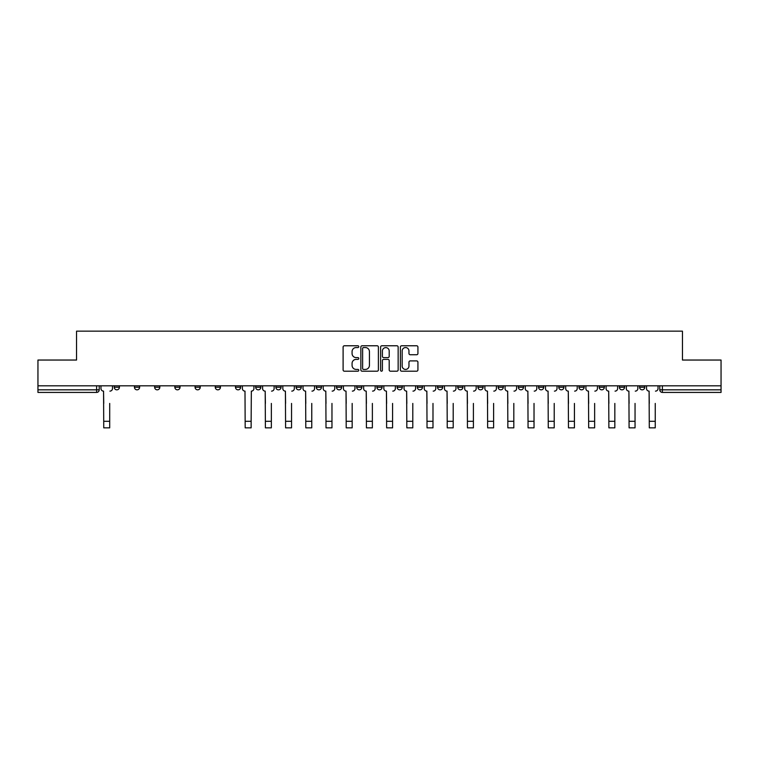 <?xml version="1.0" encoding="UTF-8"?>
<svg xmlns="http://www.w3.org/2000/svg" width="759" height="759" viewBox="0 0 759 759"><rect width="100%" height="100%" fill="white"/><g stroke="black" fill="none" stroke-linecap="round" stroke-linejoin="round"><path stroke-width="1.14" d="M358.779 346.664A0.892 0.892 0 0 0 357.887 345.772L344.377 345.772A1.271 1.271 0 0 0 343.106 347.043L343.106 369.927A1.271 1.271 0 0 0 344.377 371.198L357.887 371.198A0.892 0.892 0 0 0 358.779 370.307A0.892 0.892 0 0 0 357.887 369.415L356.142 369.415A4.07 4.07 0 0 1 352.072 365.354L352.072 363.447A4.07 4.07 0 0 1 356.142 359.377L357.887 359.377A0.892 0.892 0 0 0 358.779 358.485A0.892 0.892 0 0 0 357.887 357.593L356.142 357.593A4.07 4.07 0 0 1 352.072 353.523L352.072 351.616A4.07 4.07 0 0 1 356.142 347.556L357.887 347.556A0.892 0.892 0 0 0 358.779 346.664M639.581 385.819L639.581 387.242L644.761 387.242A2.59 2.59 0 0 1 642.171 389.832A2.59 2.59 0 0 1 639.581 387.242L639.581 385.819M518.35 385.819L518.35 387.242L523.53 387.242A2.59 2.59 0 0 1 520.94 389.832A2.59 2.59 0 0 1 518.35 387.242L518.35 385.819M498.141 385.819L498.141 387.242L503.321 387.242A2.59 2.59 0 0 1 500.731 389.832A2.59 2.59 0 0 1 498.141 387.242L498.141 385.819M477.933 385.819L477.933 387.242L483.122 387.242A2.59 2.59 0 0 1 480.523 389.832A2.59 2.59 0 0 1 477.933 387.242L477.933 385.819M437.526 385.819L437.526 387.242L442.706 387.242A2.59 2.59 0 0 1 440.116 389.832A2.59 2.59 0 0 1 437.526 387.242L437.526 385.819M397.118 387.242L397.118 385.819L397.118 387.242A2.59 2.59 0 0 0 399.708 389.832A2.59 2.59 0 0 1 397.118 387.242L402.298 387.242A2.59 2.59 0 0 1 399.708 389.832A2.59 2.59 0 0 0 402.298 387.242L402.298 385.819L402.298 387.242M376.91 387.242L376.91 385.819L376.91 387.242A2.59 2.59 0 0 0 379.5 389.832A2.59 2.59 0 0 1 376.91 387.242L382.09 387.242A2.59 2.59 0 0 1 379.5 389.832M356.702 387.242L356.702 385.819L356.702 387.242A2.59 2.59 0 0 0 359.292 389.832A2.59 2.59 0 0 1 356.702 387.242L361.882 387.242A2.59 2.59 0 0 1 359.292 389.832A2.59 2.59 0 0 0 361.882 387.242L361.882 385.819L361.882 387.242M336.503 385.819L336.503 387.242L341.683 387.242A2.59 2.59 0 0 1 339.093 389.832A2.59 2.59 0 0 1 336.503 387.242L336.503 385.819M316.294 385.819L316.294 387.242L321.474 387.242A2.59 2.59 0 0 1 318.884 389.832A2.59 2.59 0 0 1 316.294 387.242L316.294 385.819M296.086 385.819L296.086 387.242L301.266 387.242A2.59 2.59 0 0 1 298.676 389.832A2.59 2.59 0 0 1 296.086 387.242L296.086 385.819M275.878 387.242L275.878 385.819L275.878 387.242A2.59 2.59 0 0 0 278.477 389.832A2.59 2.59 0 0 1 275.878 387.242L281.067 387.242A2.59 2.59 0 0 1 278.477 389.832M235.47 387.242L235.47 385.819L235.47 387.242A2.59 2.59 0 0 0 238.06 389.832A2.59 2.59 0 0 1 235.47 387.242L240.65 387.242A2.59 2.59 0 0 1 238.06 389.832A2.59 2.59 0 0 0 240.65 387.242L240.65 385.819L240.65 387.242M215.262 387.242L215.262 385.819L215.262 387.242A2.59 2.59 0 0 0 217.852 389.832A2.59 2.59 0 0 1 215.262 387.242L220.442 387.242A2.59 2.59 0 0 1 217.852 389.832A2.59 2.59 0 0 0 220.442 387.242L220.442 385.819L220.442 387.242M195.063 387.242L195.063 385.819L195.063 387.242A2.59 2.59 0 0 0 197.653 389.832A2.59 2.59 0 0 1 195.063 387.242L200.243 387.242A2.59 2.59 0 0 1 197.653 389.832A2.59 2.59 0 0 0 200.243 387.242L200.243 385.819L200.243 387.242M174.855 387.242L174.855 385.819L174.855 387.242A2.59 2.59 0 0 0 177.445 389.832A2.59 2.59 0 0 1 174.855 387.242L180.035 387.242A2.59 2.59 0 0 1 177.445 389.832M154.646 387.242L154.646 385.819L154.646 387.242A2.59 2.59 0 0 0 157.236 389.832A2.59 2.59 0 0 1 154.646 387.242L159.826 387.242A2.59 2.59 0 0 1 157.236 389.832A2.59 2.59 0 0 0 159.826 387.242L159.826 385.819L159.826 387.242M134.447 387.242L134.447 385.819L134.447 387.242A2.59 2.59 0 0 0 137.037 389.832A2.59 2.59 0 0 1 134.447 387.242L139.628 387.242A2.59 2.59 0 0 1 137.037 389.832A2.59 2.59 0 0 0 139.628 387.242L139.628 385.819L139.628 387.242M416.653 354.738A1.271 1.271 0 0 0 417.924 353.466L417.924 347.043A1.271 1.271 0 0 0 416.653 345.772L401.653 345.772A1.271 1.271 0 0 0 400.382 347.043L400.382 369.927A1.271 1.271 0 0 0 401.653 371.198L416.653 371.198A1.271 1.271 0 0 0 417.924 369.927L417.924 362.176A1.271 1.271 0 0 0 416.653 360.904L410.239 360.904A1.271 1.271 0 0 0 408.968 362.176L408.968 366.018A3.397 3.397 0 0 1 405.562 369.415A3.397 3.397 0 0 1 402.166 366.018L402.166 350.952A3.397 3.397 0 0 1 405.562 347.556A3.397 3.397 0 0 1 408.968 350.952L408.968 353.466A1.271 1.271 0 0 0 410.239 354.738L416.653 354.738M37.95 385.819L37.95 360.041L76.545 360.041L76.545 331.152L682.455 331.152L682.455 360.041L721.05 360.041L721.05 385.819L37.95 385.819L37.95 389.832L99.211 389.832L99.211 385.819L99.211 389.832A2.59 2.59 0 0 1 96.621 392.422L37.95 392.422L37.95 389.832M378.39 347.043A1.271 1.271 0 0 0 377.119 345.772L362.119 345.772A1.271 1.271 0 0 0 360.848 347.043L360.848 369.927A1.271 1.271 0 0 0 362.119 371.198L377.119 371.198A1.271 1.271 0 0 0 378.39 369.927L378.39 347.043M381.881 345.772L396.881 345.772A1.271 1.271 0 0 1 398.152 347.043L398.152 369.927A1.271 1.271 0 0 1 396.881 371.198L390.468 371.198A1.271 1.271 0 0 1 389.196 369.927L389.196 360.648A1.271 1.271 0 0 0 387.925 359.377L383.665 359.377A1.271 1.271 0 0 0 382.394 360.648L382.394 370.307A0.892 0.892 0 0 1 381.502 371.198A0.892 0.892 0 0 1 380.61 370.307L380.61 347.043A1.271 1.271 0 0 1 381.881 345.772M659.789 385.819L659.789 389.832L721.05 389.832L721.05 392.422L662.379 392.422A2.59 2.59 0 0 1 659.789 389.832L659.789 385.819M721.05 385.819L721.05 389.832M644.761 385.819L644.761 387.242L644.761 385.819M624.553 385.819L624.553 387.242A2.59 2.59 0 0 1 621.963 389.832A2.59 2.59 0 0 1 619.372 387.242L624.553 387.242M619.372 385.819L619.372 387.242M604.354 385.819L604.354 387.242A2.59 2.59 0 0 1 601.764 389.832A2.59 2.59 0 0 1 599.174 387.242L604.354 387.242M599.174 385.819L599.174 387.242M584.145 385.819L584.145 387.242A2.59 2.59 0 0 1 581.555 389.832A2.59 2.59 0 0 1 578.965 387.242L584.145 387.242M578.965 385.819L578.965 387.242M563.937 385.819L563.937 387.242A2.59 2.59 0 0 1 561.347 389.832A2.59 2.59 0 0 1 558.757 387.242L563.937 387.242M558.757 385.819L558.757 387.242M543.738 385.819L543.738 387.242A2.59 2.59 0 0 1 541.148 389.832A2.59 2.59 0 0 1 538.558 387.242L543.738 387.242M538.558 385.819L538.558 387.242M523.53 385.819L523.53 387.242A2.59 2.59 0 0 1 520.94 389.832M503.321 385.819L503.321 387.242M483.122 387.242L483.122 385.819L483.122 387.242A2.59 2.59 0 0 1 480.523 389.832M462.914 385.819L462.914 387.242A2.59 2.59 0 0 1 460.324 389.832A2.59 2.59 0 0 1 457.734 387.242A2.59 2.59 0 0 0 460.324 389.832A2.59 2.59 0 0 0 462.914 387.242L457.734 387.242L457.734 385.819M442.706 387.242L442.706 385.819L442.706 387.242A2.59 2.59 0 0 1 440.116 389.832M422.497 385.819L422.497 387.242A2.59 2.59 0 0 1 419.907 389.832A2.59 2.59 0 0 1 417.317 387.242A2.59 2.59 0 0 0 419.907 389.832M417.317 385.819L417.317 387.242L422.497 387.242M382.09 385.819L382.09 387.242L382.09 385.819M341.683 387.242L341.683 385.819L341.683 387.242A2.59 2.59 0 0 1 339.093 389.832M321.474 387.242L321.474 385.819L321.474 387.242A2.59 2.59 0 0 1 318.884 389.832M301.266 387.242L301.266 385.819L301.266 387.242A2.59 2.59 0 0 1 298.676 389.832M281.067 385.819L281.067 387.242L281.067 385.819M260.859 387.242L260.859 385.819L260.859 387.242A2.59 2.59 0 0 1 258.269 389.832A2.59 2.59 0 0 1 255.679 387.242L260.859 387.242A2.59 2.59 0 0 1 258.269 389.832M255.679 385.819L255.679 387.242M180.035 385.819L180.035 387.242L180.035 385.819M119.419 387.242L119.419 385.819L119.419 387.242A2.59 2.59 0 0 1 116.829 389.832A2.59 2.59 0 0 1 114.239 387.242L119.419 387.242A2.59 2.59 0 0 1 116.829 389.832M114.239 385.819L114.239 387.242M96.621 385.819L96.621 392.422A2.59 2.59 0 0 0 99.211 389.832M363.514 347.556A0.892 0.892 0 0 0 362.622 348.438L362.622 368.532A0.892 0.892 0 0 0 363.514 369.415L365.354 369.415A4.07 4.07 0 0 0 369.424 365.354L369.424 351.616A4.07 4.07 0 0 0 365.354 347.556L363.514 347.556M389.196 351.019A3.397 3.397 0 0 0 385.79 347.613A3.397 3.397 0 0 0 382.394 351.019L382.394 356.322A1.271 1.271 0 0 0 383.665 357.593L387.925 357.593A1.271 1.271 0 0 0 389.196 356.322L389.196 351.019M100.966 388.532L100.966 385.819L100.966 388.532A2.59 2.59 0 0 0 103.556 391.122L103.746 403.427M103.556 391.122L103.746 427.848L109.704 427.848L109.704 403.427M112.493 388.532L112.493 385.819L112.493 388.532A2.59 2.59 0 0 1 109.903 391.122M262.605 388.532L262.605 385.819L262.605 388.532A2.59 2.59 0 0 0 265.195 391.122L265.394 403.427M265.195 391.122L265.394 427.848L271.352 427.848L271.352 403.427M274.132 388.532L274.132 385.819L274.132 388.532A2.59 2.59 0 0 1 271.542 391.122M282.813 388.532L282.813 385.819L282.813 388.532A2.59 2.59 0 0 0 285.403 391.122L285.593 403.427M285.403 391.122L285.593 427.848L291.551 427.848L291.551 403.427M294.34 388.532L294.34 385.819L294.34 388.532A2.59 2.59 0 0 1 291.75 391.122M303.021 388.532L303.021 385.819L303.021 388.532A2.59 2.59 0 0 0 305.611 391.122L305.801 403.427M305.611 391.122L305.801 427.848L311.759 427.848L311.759 403.427M314.549 388.532L314.549 385.819L314.549 388.532A2.59 2.59 0 0 1 311.958 391.122M323.22 388.532L323.22 385.819L323.22 388.532A2.59 2.59 0 0 0 325.81 391.122L326.009 403.427M325.81 391.122L326.009 427.848L331.968 427.848L331.968 403.427M334.747 388.532L334.747 385.819L334.747 388.532A2.59 2.59 0 0 1 332.157 391.122M343.429 388.532L343.429 385.819L343.429 388.532A2.59 2.59 0 0 0 346.019 391.122L346.208 403.427M346.019 391.122L346.208 427.848L352.167 427.848L352.167 403.427M354.956 388.532L354.956 385.819L354.956 388.532A2.59 2.59 0 0 1 352.366 391.122M242.396 385.819L242.396 388.532A2.59 2.59 0 0 0 244.996 391.122L245.185 427.848L251.144 427.848L251.144 421.302L245.185 421.302M253.933 385.819L253.933 388.532A2.59 2.59 0 0 1 251.333 391.122L251.144 421.302M363.637 388.532L363.637 385.819L363.637 388.532A2.59 2.59 0 0 0 366.227 391.122L366.417 403.427M366.227 391.122L366.417 427.848L372.375 427.848L372.375 403.427M375.164 388.532L375.164 385.819L375.164 388.532A2.59 2.59 0 0 1 372.574 391.122M383.836 388.532L383.836 385.819L383.836 388.532A2.59 2.59 0 0 0 386.426 391.122L386.625 403.427M386.426 391.122L386.625 427.848L392.583 427.848L392.583 403.427M395.363 388.532L395.363 385.819L395.363 388.532A2.59 2.59 0 0 1 392.773 391.122M404.044 388.532L404.044 385.819L404.044 388.532A2.59 2.59 0 0 0 406.634 391.122L406.833 403.427M406.634 391.122L406.833 427.848L412.792 427.848L412.792 403.427M415.571 388.532L415.571 385.819L415.571 388.532A2.59 2.59 0 0 1 412.981 391.122M424.253 388.532L424.253 385.819L424.253 388.532A2.59 2.59 0 0 0 426.843 391.122L427.032 403.427M426.843 391.122L427.032 427.848L432.991 427.848L432.991 403.427M435.78 388.532L435.78 385.819L435.78 388.532A2.59 2.59 0 0 1 433.19 391.122M444.451 388.532L444.451 385.819L444.451 388.532A2.59 2.59 0 0 0 447.042 391.122L447.241 403.427M447.042 391.122L447.241 427.848L453.199 427.848L453.199 403.427M455.979 388.532L455.979 385.819L455.979 388.532A2.59 2.59 0 0 1 453.389 391.122M464.66 388.532L464.66 385.819L464.66 388.532A2.59 2.59 0 0 0 467.25 391.122L467.449 403.427M467.25 391.122L467.449 427.848L473.407 427.848L473.407 403.427M476.187 388.532L476.187 385.819L476.187 388.532A2.59 2.59 0 0 1 473.597 391.122M484.868 388.532L484.868 385.819L484.868 388.532A2.59 2.59 0 0 0 487.458 391.122L487.648 403.427M487.458 391.122L487.648 427.848L493.606 427.848L493.606 403.427M496.395 388.532L496.395 385.819L496.395 388.532A2.59 2.59 0 0 1 493.805 391.122M505.067 388.532L505.067 385.819L505.067 388.532A2.59 2.59 0 0 0 507.667 391.122L507.856 403.427M507.667 391.122L507.856 427.848L513.815 427.848L513.815 403.427M516.604 388.532L516.604 385.819L516.604 388.532A2.59 2.59 0 0 1 514.004 391.122M525.275 388.532L525.275 385.819L525.275 388.532A2.59 2.59 0 0 0 527.866 391.122L528.065 403.427M527.866 391.122L528.065 427.848L534.023 427.848L534.023 403.427M536.803 388.532L536.803 385.819L536.803 388.532A2.59 2.59 0 0 1 534.213 391.122M545.484 388.532L545.484 385.819L545.484 388.532A2.59 2.59 0 0 0 548.074 391.122L548.264 403.427M548.074 391.122L548.264 427.848L554.222 427.848L554.222 403.427M557.011 388.532L557.011 385.819L557.011 388.532A2.59 2.59 0 0 1 554.421 391.122M565.692 388.532L565.692 385.819L565.692 388.532A2.59 2.59 0 0 0 568.282 391.122L568.472 403.427M568.282 391.122L568.472 427.848L574.43 427.848L574.43 403.427M577.219 388.532L577.219 385.819L577.219 388.532A2.59 2.59 0 0 1 574.629 391.122M585.891 388.532L585.891 385.819L585.891 388.532A2.59 2.59 0 0 0 588.481 391.122L588.68 403.427M588.481 391.122L588.68 427.848L594.639 427.848L594.639 403.427M597.418 388.532L597.418 385.819L597.418 388.532A2.59 2.59 0 0 1 594.828 391.122M606.099 388.532L606.099 385.819L606.099 388.532A2.59 2.59 0 0 0 608.69 391.122L608.879 403.427M608.69 391.122L608.879 427.848L614.837 427.848L614.837 403.427M617.627 388.532L617.627 385.819L617.627 388.532A2.59 2.59 0 0 1 615.037 391.122M626.308 388.532L626.308 385.819L626.308 388.532A2.59 2.59 0 0 0 628.898 391.122L629.088 403.427M628.898 391.122L629.088 427.848L635.046 427.848L635.046 403.427M637.835 388.532L637.835 385.819L637.835 388.532A2.59 2.59 0 0 1 635.245 391.122M646.507 388.532L646.507 385.819L646.507 388.532A2.59 2.59 0 0 0 649.097 391.122L649.296 403.427M649.097 391.122L649.296 427.848L655.254 427.848L655.254 403.427M658.034 388.532L658.034 385.819L658.034 388.532A2.59 2.59 0 0 1 655.444 391.122M662.379 385.819L662.379 392.422M109.704 421.302L103.746 421.302M271.352 421.302L265.394 421.302M291.551 421.302L285.593 421.302M311.759 421.302L305.801 421.302M331.968 421.302L326.009 421.302M352.167 421.302L346.208 421.302M372.375 421.302L366.417 421.302M392.583 421.302L386.625 421.302M412.792 421.302L406.833 421.302M432.991 421.302L427.032 421.302M453.199 421.302L447.241 421.302M473.407 421.302L467.449 421.302M493.606 421.302L487.648 421.302M513.815 421.302L507.856 421.302M534.023 421.302L528.065 421.302M554.222 421.302L548.264 421.302M574.43 421.302L568.472 421.302M594.639 421.302L588.68 421.302M614.837 421.302L608.879 421.302M635.046 421.302L629.088 421.302M655.254 421.302L649.296 421.302"/></g></svg>
